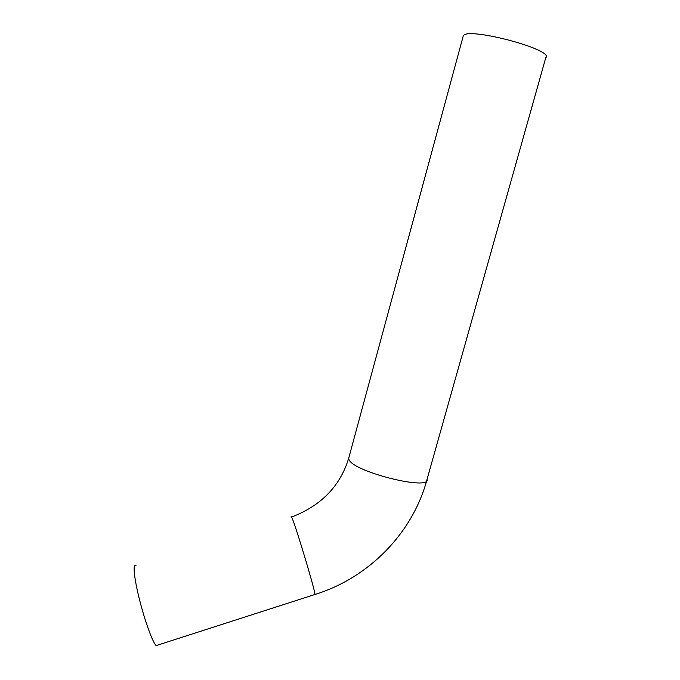 <?xml version="1.0" encoding="UTF-8"?>
<svg xmlns="http://www.w3.org/2000/svg" width="680" height="680" viewBox="0 0 680 680"><rect width="100%" height="100%" fill="white"/><g stroke="black" fill="none" stroke-linecap="round" stroke-linejoin="round"><path stroke-width="1.02" d="M136.008 565.709C132.557 562.377 133.934 577.498 139.4 599.241C144.815 620.942 152.779 642.787 156.17 645.583L157.828 645.048M348.967 457.198L348.619 458.498L349.274 460.164C355.317 472.387 430.474 490.858 427.048 479.366L545.751 57.758C555.178 49.904 467.279 26.52 463.284 35.811L462.969 36.975M291.201 517.165C291.023 515.84 291.397 516.324 292.315 518.619C296.667 528.981 314.747 589.331 315.027 594.456L314.602 594.592M427.048 479.366C412.7 533.205 368.798 577.804 315.027 594.456L156.17 645.583M291.635 517.029C321.139 505.665 340.127 486.149 348.619 458.498L463.284 35.811"/></g></svg>
